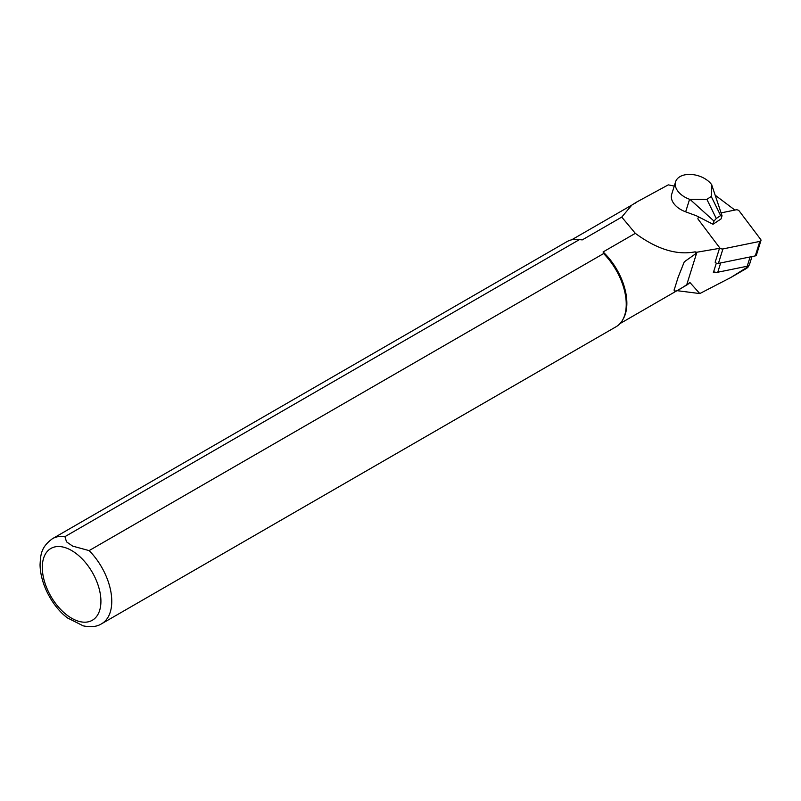 <?xml version="1.0" encoding="UTF-8"?>
<svg xmlns="http://www.w3.org/2000/svg" width="801" height="801" viewBox="0 0 801 801"><rect width="100%" height="100%" fill="white"/><g stroke="black" fill="none" stroke-linecap="round" stroke-linejoin="round"><path stroke-width="1.2" d="M713.651 271.699A4.916 3.084 17.4 0 0 715.473 272.24A4.916 3.084 17.4 0 0 717.776 272.23L747.213 266.232A4.916 3.084 -162.6 0 0 749.496 264.52L751.979 256.57M716.324 263.129L713.341 272.68L715.473 272.24M635.273 203.154A48.671 28.095 60 0 1 636.515 202.142L668.294 184.861L674.262 186.082M730.872 277.486L746.512 268.415C748.635 266.843 748.565 266.643 746.292 267.814L730.872 277.486L699.794 293.566L689.911 282.493L686.777 284.625C676.444 291.884 672.45 293.006 674.792 287.97L678.117 277.316L684.274 261.837L695.488 253.887L696.65 252.265L695.088 251.834A48.36 27.925 60 0 1 695.488 253.887M746.512 268.415C748.635 266.843 748.565 266.643 746.292 267.814L746.752 266.322M699.794 293.566L677.035 290.663M689.911 282.493A48.36 27.925 60 0 1 686.327 285.296L620.014 323.584M582.247 239.899L579.423 239.619L64.941 536.64A49.131 28.365 60 0 0 52.476 538.683L566.948 241.652A49.131 28.365 60 0 1 576.42 239.359L577.821 239.389A48.36 27.925 60 0 1 582.247 239.899L621.756 217.091L631.869 205.056L636.515 202.142M695.088 251.834C676.805 255.409 656.88 249.241 635.323 233.341L603.103 251.945A48.36 27.925 60 0 1 623.478 318.458L622.798 319.689A49.131 28.365 60 0 1 616.069 326.748L101.597 623.779A49.131 28.365 60 0 0 89.121 550.607L603.594 253.577L603.103 251.945M696.65 252.265L719.488 248.35M621.756 217.091L635.323 233.341M734.897 210.062L715.293 195.294M64.941 536.64L66.503 541.826L72.691 546.132L89.121 550.607M603.594 253.577A49.131 28.365 60 0 1 622.798 319.689M576.42 239.359A49.131 28.365 60 0 1 579.423 239.619M83.294 625.881L67.674 618.022M720.64 215.579L716.274 218.483L714.001 221.086L713.01 224.26L721.05 218.923L722.041 215.749L720.64 215.579L711.238 196.465L706.882 199.359L689.581 199.289L685.656 211.824L696.48 215.819L713.01 224.26M722.041 215.749L711.638 184.641A19.955 12.536 17.4 0 0 691.643 174.488A19.955 12.536 17.4 0 0 675.593 181.817A19.955 12.536 17.4 0 0 689.581 199.289M711.899 185.001L711.238 196.465M716.274 218.483L706.882 199.359M714.001 221.086L690.102 199.479M675.593 181.817L671.679 194.353A19.955 12.536 17.4 0 0 685.656 211.824M699.383 217.301L699.103 217.361A2.453 1.542 17.4 0 0 697.961 218.222A2.453 1.542 17.4 0 0 698.232 219.374L719.668 247.759L715.143 262.237A2.453 1.542 17.4 0 0 718.407 263.409L755.283 255.889A2.453 1.542 17.4 0 0 756.424 255.038L760.95 240.56A2.453 1.542 17.4 0 0 760.67 239.409L739.243 211.013A2.453 1.542 17.4 0 0 735.969 209.842L721.09 212.876M719.668 247.759A2.453 1.542 17.4 0 0 722.933 248.931L759.809 241.411A2.453 1.542 17.4 0 0 760.95 240.56M686.777 284.625L696.9 252.235M71.609 550.517A41.452 23.93 60 0 1 96.991 615.939A41.452 23.93 60 0 1 46.228 586.632A41.452 23.93 60 0 1 71.609 550.517M720.68 262.948L717.776 272.23M750.116 256.951L747.213 266.232M722.933 248.931L718.407 263.409M759.809 241.411L755.283 255.889M571.654 239.819L630.948 205.587M52.476 538.683C40.541 547.423 40.671 555.293 40.05 564.755C40.491 586.532 54.648 608.96 68.255 618.462M82.793 625.751C90.553 627.463 96.821 626.803 101.597 623.779M748.464 265.762L748.074 267.013M678.117 277.316L677.776 278.428M676.174 283.544L675.193 286.678"/></g></svg>
